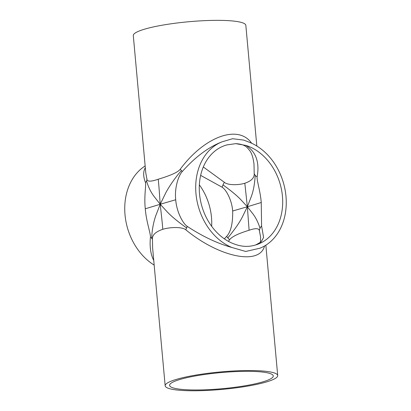 <?xml version="1.0" encoding="UTF-8"?>
<svg xmlns="http://www.w3.org/2000/svg" width="411" height="411" viewBox="0 0 411 411"><rect width="100%" height="100%" fill="white"/><g stroke="black" fill="none" stroke-linecap="round" stroke-linejoin="round"><path stroke-width="0.62" d="M251.666 143.244C238.323 124.127 204.544 136.426 180.203 169.265C177.182 173.226 165.725 176.946 158.22 179.242C159.134 187.313 159.694 197.958 160.218 204.262L154.084 196.453C150.822 192.153 148.304 186.974 146.537 180.927A5.934 4.978 163.3 0 0 146.943 179.145L145.807 173.113L133.292 35.587A56.507 8.765 -5.2 0 1 144.559 29.176A56.507 8.765 -5.2 0 1 207 20.55A56.507 8.765 -5.2 0 1 245.84 25.348L256.824 146.023M158.22 179.242C150.801 181.796 147.046 181.765 146.943 179.145M231.747 247.437C217.28 243.41 202.428 236.376 187.19 226.338C183.28 223.944 176.663 212.425 175.708 199.751L160.218 204.262L165.7 193C168.166 188.104 174.747 178.009 181.431 170.56A5.934 1.11 -140.1 0 1 182.212 171.618C195.199 156.992 208.511 147.051 222.135 141.8L232.569 138.713L243.733 140.084L250.207 142.602A56.507 44.162 -106.5 0 1 285.984 196.309A56.507 44.162 -106.5 0 1 259.824 248.244L245.696 251.465L231.747 247.437A56.507 44.162 -106.5 0 1 195.975 193.73A56.507 44.162 -106.5 0 1 222.135 141.8M180.203 169.265A5.934 1.11 -140.1 0 1 181.431 170.56M175.708 199.751C174.356 187.067 178.842 175.178 182.212 171.618M165.16 385.775A56.507 8.765 -5.2 0 1 176.432 379.363A56.507 8.765 -5.2 0 1 238.868 370.737A56.507 8.765 -5.2 0 1 277.708 375.536A56.507 8.765 -5.2 0 1 222.228 389.387A56.507 8.765 -5.2 0 1 165.16 385.775L152.645 248.259L152.445 239.613C151.916 235.292 155.358 231.855 162.771 229.302C162.222 221.241 160.84 210.576 160.218 204.262L167.436 212.107C171.531 216.433 177.937 221.719 186.656 227.966A5.934 2.317 -54.3 0 1 185.705 229.734C219.269 257.363 259.747 265.706 264.535 245.978M187.19 226.338A5.934 2.317 -54.3 0 1 186.656 227.966M162.771 229.302C170.282 227.006 182.052 226.754 185.705 229.734M145.314 167.719C143.085 171.505 143.131 176.447 145.458 182.541C146.306 184.842 143.927 196.104 145.283 208.793L160.218 204.262L155.826 215.559C153.997 220.471 151.685 230.689 151.762 238.334A5.934 3.771 2.8 0 0 150.436 237.26C149.522 246.646 150.626 254.388 153.76 260.492M152.445 239.613A5.934 3.771 2.8 0 0 151.762 238.334M145.283 208.793C146.239 221.467 150.745 233.612 150.436 237.26M254.193 173.452A8.898 5.61 3.6 0 0 255.2 175.312C254.722 183.681 253.448 190.699 251.378 196.36L247.355 206.759L261.247 202.505C260.389 191.264 256.664 180.393 257.122 176.889C259.737 162.273 256.017 151.793 245.968 145.448L235.75 143.65C245.146 144.261 247.032 147.277 249.821 150.755C251.815 153.39 253.207 157.855 254.003 164.148L254.193 173.452C254.568 177.722 251.445 180.989 244.822 183.249L247.355 206.759L240.682 199.535C236.936 195.605 231.039 190.719 222.988 184.883A8.898 3.565 -53.9 0 1 224.37 182.309L203.306 166.979M244.822 183.249C238.154 185.284 227.812 185.32 224.37 182.309M255.2 175.312A8.898 5.61 3.6 0 0 257.122 176.889M228.449 241.365L229.6 239.757C232.405 235.801 242.433 232.282 249.097 230.247L247.355 206.759L252.981 213.956C255.919 217.866 258.267 222.644 260.019 228.3A8.898 7.434 162.3 0 0 259.418 230.895L260.682 237.527C259.865 241.601 262.521 241.884 255.637 244.971M255.709 244.951L261.113 241.93L263.6 237.46L261.586 225.947A8.898 7.434 162.3 0 0 260.019 228.3M261.586 225.947L261.247 202.505M249.097 230.247C255.719 227.987 259.161 228.203 259.418 230.895M200.64 175.384L222.202 187.262C225.978 189.512 231.825 199.751 232.677 210.992L247.355 206.759L242.285 217.131C239.408 222.772 234.583 229.682 227.812 237.871A8.898 1.742 -140.6 0 1 226.667 236.32L224.375 238.842M229.6 239.757A8.898 1.742 -140.6 0 1 227.812 237.871M232.677 210.992C232.898 223.348 230.895 231.789 226.667 236.32M222.202 187.262A8.898 3.565 -53.9 0 1 222.988 184.883M235.75 143.65L226.913 144.903A52.058 40.684 -106.5 0 0 226.153 145.119A52.058 40.684 -106.5 0 0 199.566 194.331A52.058 40.684 -106.5 0 0 235.986 244.591C242.511 246.77 248.861 246.949 255.041 245.136A52.058 40.684 -106.5 0 0 255.801 244.92A52.058 40.684 -106.5 0 0 282.393 195.708A52.058 40.684 -106.5 0 0 245.968 145.448M226.913 144.903L226.076 145.145M154.176 265.1A56.507 44.162 -106.5 0 1 125.016 214.814A56.507 44.162 -106.5 0 1 145.155 165.936M211.655 226.281A52.058 40.684 73.5 0 0 199.345 184.842M179.972 379.466A52.058 8.076 -5.2 0 1 237.496 371.518A52.058 8.076 -5.2 0 1 273.279 375.937A52.058 8.076 -5.2 0 1 222.166 388.698A52.058 8.076 -5.2 0 1 169.594 385.374A52.058 8.076 -5.2 0 1 179.972 379.466M145.458 182.541A5.934 4.978 163.3 0 0 146.537 180.927M227.566 144.734L225.983 145.17M277.708 375.536L265.845 245.187"/></g></svg>
